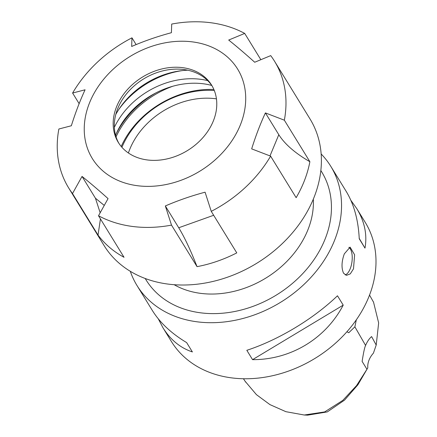 <?xml version="1.0" encoding="UTF-8"?>
<svg xmlns="http://www.w3.org/2000/svg" width="437" height="437" viewBox="0 0 437 437"><rect width="100%" height="100%" fill="white"/><g stroke="black" fill="none" stroke-linecap="round" stroke-linejoin="round"><path stroke-width="0.66" d="M172.735 86.269A83.101 65.392 -31.6 0 0 116.045 136.83M213.879 89.503A83.101 65.392 -31.6 0 0 121.207 146.466M72.498 193.564L82.041 176.422C90.159 182.923 98.828 190.319 108.054 198.617L98.511 215.758L124.037 257.295A120.869 95.113 148.4 0 1 98.03 235.101L72.498 193.564A120.869 95.113 148.4 0 1 68.636 187.883L104.044 245.49A120.869 95.113 148.4 0 0 212.928 281.45A120.869 95.113 148.4 0 0 314.58 195.989A120.869 95.113 148.4 0 0 309.986 118.908L274.578 61.3A120.869 95.113 148.4 0 0 270.716 55.619L254.705 62.245C245.479 53.948 236.81 46.546 228.693 40.051L244.704 33.425L260.851 59.694M244.704 33.425A120.869 95.113 148.4 0 0 171.708 24.068L171.408 32.704C157.61 36.391 144.363 40.985 131.668 46.469L131.963 37.833L136.12 44.596M79.135 103.667L72.602 93.043L85.078 89.793C79.949 100.881 75.372 112.866 71.346 125.758L58.869 129.002A120.869 95.113 148.4 0 0 68.636 187.883M98.03 235.101L100.444 218.904M100.166 212.781L95.441 198.223L82.041 176.422M197.038 266.652C190.674 250.325 184.572 237.362 178.738 227.759L165.339 205.958C178.034 200.474 191.28 195.885 205.084 192.193L211.251 211.35L236.778 252.886A120.869 95.113 148.4 0 1 197.038 266.652L171.506 225.115L165.339 205.958M270.612 156.146L251.668 148.87C255.694 135.983 260.272 123.999 265.401 112.91L278.801 134.711C284.787 144.172 295.15 153.174 309.877 161.717A120.869 95.113 148.4 0 1 296.144 197.682L270.612 156.146A120.869 95.113 148.4 0 1 211.251 211.35M265.401 112.91L284.345 120.186L309.877 161.717M274.578 61.3A120.869 95.113 148.4 0 1 284.345 120.186M72.602 93.043A120.869 95.113 148.4 0 1 131.963 37.833M171.506 225.115A120.869 95.113 148.4 0 1 132.701 226.486A120.869 95.113 148.4 0 1 98.511 215.758M192.438 41.881A85.319 67.14 -31.6 0 0 89.05 104.072A85.319 67.14 -31.6 0 0 137.513 185.725A85.319 67.14 -31.6 0 0 240.902 123.534A85.319 67.14 -31.6 0 0 192.438 41.881M114.357 127.342A72.875 57.345 148.4 0 1 207.701 80.626M211.743 85.444A72.875 57.345 -31.6 0 0 203.26 83.773A72.875 57.345 -31.6 0 0 115.587 135.279M182.169 70.619A78.207 61.546 -31.6 0 0 118.678 109.643M155.736 92.983A84.494 66.49 -31.6 0 0 116.406 133.367M187.763 70.204A72.395 56.968 -31.6 0 0 115.789 114.45M212.174 86.078A54.745 43.083 -31.6 0 0 183.748 69.521A54.745 43.083 -31.6 0 0 181.071 69.248A54.745 43.083 -31.6 0 0 117.957 108.048A54.745 43.083 -31.6 0 0 118.924 143.396M147.351 159.953A54.745 43.083 148.4 0 1 118.334 142.473A54.745 43.083 148.4 0 1 126.495 90.617A54.745 43.083 148.4 0 1 182.6 67.653A54.745 43.083 148.4 0 1 211.617 85.139A54.745 43.083 148.4 0 1 203.456 136.989A54.745 43.083 148.4 0 1 147.351 159.953M128.396 152.977A71.1 55.947 148.4 0 1 215.43 98.718A71.1 55.947 148.4 0 1 216.446 98.855M121.923 147.291A80.342 63.223 148.4 0 1 214.299 90.514M321.151 153.977A113.757 89.519 148.4 0 1 330.809 166.355A113.757 89.519 148.4 0 1 280.772 302.191A113.757 89.519 148.4 0 1 136.983 285.498A113.757 89.519 148.4 0 1 130.297 271.295M356.313 319.84L354.877 326.816L348.781 332.743L346.934 331.738M362.115 361.443C363.502 352.561 364.66 347.224 365.589 345.438C367.277 341.494 369.287 338.538 371.608 336.583M371.603 336.599L376.208 345.055M372.734 300.776L373.515 302.076L378.65 322.916L376.213 345.039L373.411 353.162A21.331 16.786 -31.6 0 0 367.796 367.856L366.96 369.276L362.126 361.426M348.873 247.331A14.219 6.282 -82.7 0 1 350.327 248.937A14.219 6.282 -82.7 0 1 351.632 263.844A14.219 6.282 -82.7 0 1 345.197 274.906M353.506 268.804L350.299 273.862L346.497 275.348L343.542 273.212C341.292 267.996 341.548 261.539 344.318 253.853L350.108 247.145L354.615 254.798L353.506 268.804M350.862 200.31L356.783 208.624C364.633 221.564 367.364 234.735 364.982 248.123L359.241 238.777C358.329 220.03 353.97 204.226 346.18 191.362L330.809 166.355M359.225 238.416L364.982 248.123M246.823 350.31C278.385 340.002 313.34 318.983 337.473 295.783L343.22 305.124C325.527 338.806 290.572 359.831 252.564 359.656L246.823 350.31M343.22 305.124L252.564 359.656M136.983 285.498L152.355 310.505C159.975 322.752 171.402 333.447 186.643 342.597L192.389 351.938C180.279 347.885 170.468 339.828 162.963 327.761L158.276 318.813M366.96 369.276L356.554 385.592L342.799 400.39L324.653 411.922L304.234 415.008L285.896 411.687L269.924 404.607L256.437 394.655L245.124 381.272M304.234 415.008L307.643 415.15L327.297 411.911L344.547 400.117L357.887 384.806L367.796 367.856M356.783 208.624L365.266 222.417A113.757 89.519 148.4 0 1 315.23 358.253A113.757 89.519 148.4 0 1 171.441 341.554L162.963 327.761M104.263 205.417L95.452 198.229M213.666 215.283L178.749 227.753M278.801 134.711L269.995 155.905M174.134 284.695A88.869 69.936 -31.6 0 0 200.692 293.369A88.869 69.936 -31.6 0 0 308.391 228.589A88.869 69.936 -31.6 0 0 313.318 199.146M145.221 278.495A103.094 81.129 -31.6 0 0 200.709 312.832A103.094 81.129 -31.6 0 0 307.014 268.81A103.094 81.129 -31.6 0 0 320.84 170.545M354.877 326.816L365.589 345.438M373.477 302.098L369.544 295.079M243.42 378.737L245.752 382.206"/></g></svg>
